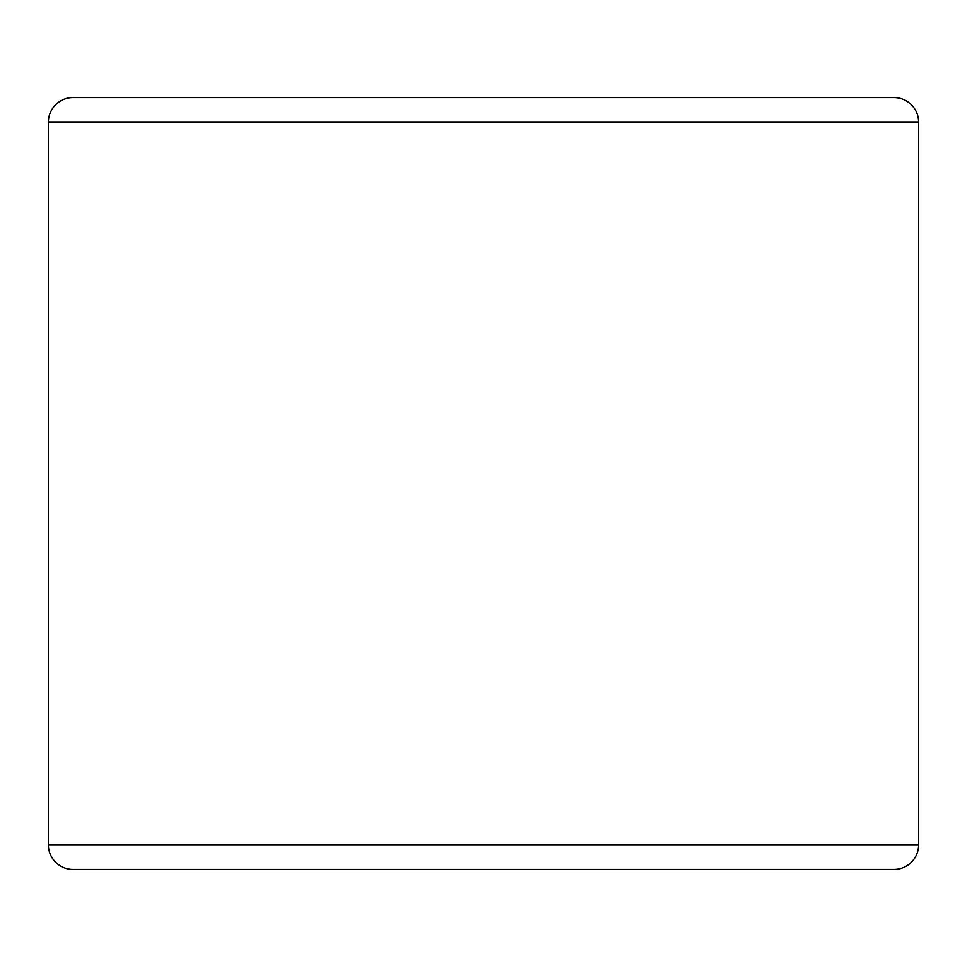 <?xml version="1.0" encoding="UTF-8"?>
<svg xmlns="http://www.w3.org/2000/svg" width="967" height="967" viewBox="0 0 967 967"><rect width="100%" height="100%" fill="white"/><g stroke="black" fill="none" stroke-linecap="round" stroke-linejoin="round"><path stroke-width="1.45" d="M918.65 122.253L918.65 844.747A24.707 24.707 0 0 1 893.943 869.454L73.057 869.454A24.707 24.707 0 0 1 48.35 844.747L48.35 122.253A24.707 24.707 0 0 1 73.057 97.546L893.943 97.546A24.707 24.707 0 0 1 918.65 122.253A24.707 24.707 0 0 0 893.943 97.546A24.707 24.707 0 0 1 918.65 122.253L48.35 122.253A24.707 24.707 0 0 1 73.057 97.546M842.487 97.546L124.513 97.546M73.057 869.454A24.707 24.707 0 0 1 48.35 844.747L918.65 844.747"/></g></svg>
